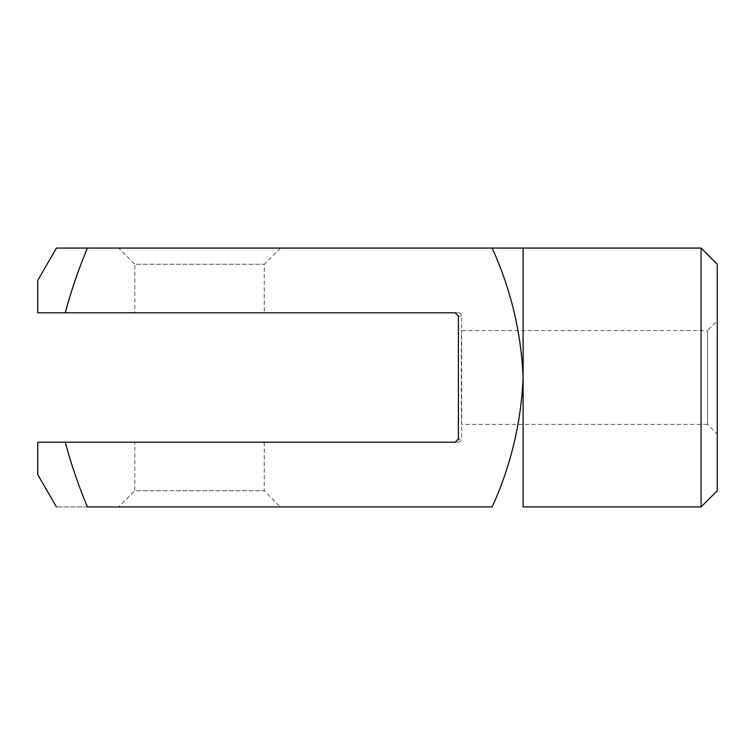 <?xml version="1.0" encoding="UTF-8"?>
<svg xmlns="http://www.w3.org/2000/svg" width="755" height="755" viewBox="0 0 755 755"><rect width="100%" height="100%" fill="white"/><g stroke="black" fill="none" stroke-linecap="round" stroke-linejoin="round"><path stroke-width="0.57" stroke-dasharray="3.77 2.83" d="M523.111 248.074L523.111 377.5C521.224 422.366 510.909 465.514 492.156 506.926L87.382 506.926C78.548 485.852 71.168 464.287 65.251 442.213L458.398 442.213L460.701 441.25L461.635 438.976L458.389 438.976L461.635 438.976L461.635 424.414C461.173 427.339 461.163 327.745 461.635 330.586L461.635 424.414L707.539 424.414L707.539 330.586L717.25 320.875L717.25 434.125L717.25 320.875M458.398 312.787L455.152 312.787L458.398 312.787A3.237 3.237 0 0 1 461.635 316.024L461.635 330.586L707.539 330.586L707.539 424.414L717.25 434.125M280.426 248.074L264.25 264.25L264.25 312.787L134.824 312.787L134.824 264.25L264.25 264.25L134.824 264.25L118.639 248.074L280.426 248.074L118.639 248.074M56.427 248.074L87.382 248.074C78.548 269.148 71.168 290.713 65.251 312.787L37.75 312.787L37.75 280.426M264.25 442.213L264.25 490.75L280.426 506.926L118.639 506.926L134.824 490.75L264.25 490.75L134.824 490.75L134.824 442.213L264.25 442.213L134.824 442.213M87.382 248.074L492.156 248.074C510.909 289.486 521.224 332.634 523.111 377.5L523.111 506.926M65.251 312.787L455.152 312.787L458.389 316.024L458.389 438.976L455.152 442.213L458.398 442.213M134.824 312.787L264.25 312.787M37.75 474.574L37.75 442.213L65.251 442.213M87.382 506.926L56.427 506.926L87.382 506.926M118.639 506.926L280.426 506.926M701.074 248.074L701.074 506.926M717.25 264.25L717.25 490.75M461.635 316.024L458.389 316.024L461.635 316.024"/><path stroke-width="1.13" d="M87.382 248.074C78.548 269.148 71.168 290.713 65.251 312.787L37.75 312.787L37.75 280.426L56.427 248.074L701.074 248.074L701.074 506.926L523.111 506.926L523.111 248.074L492.156 248.074C510.909 289.486 521.224 332.634 523.111 377.5C521.167 422.649 510.852 465.788 492.156 506.926L87.382 506.926C78.548 485.852 71.168 464.287 65.251 442.213L37.75 442.213L37.75 474.574L56.427 506.926M65.251 312.787L455.152 312.787L458.389 316.024L458.389 438.976L455.152 442.213L65.251 442.213M701.074 506.926L717.25 490.75L717.25 264.25L701.074 248.074M458.389 439.032L458.266 439.872M455.152 312.787L456.048 312.91"/></g></svg>
